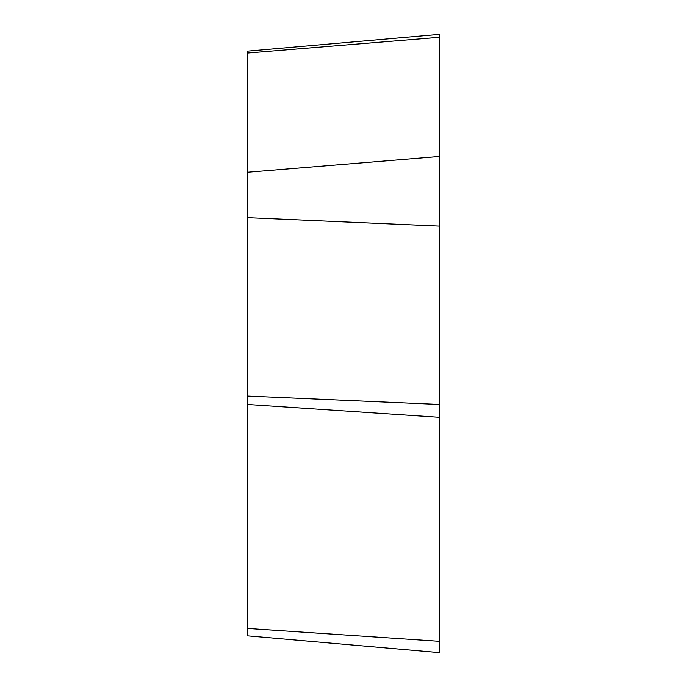 <?xml version="1.0" encoding="UTF-8"?>
<svg xmlns="http://www.w3.org/2000/svg" width="687" height="687" viewBox="0 0 687 687"><rect width="100%" height="100%" fill="white"/><g stroke="black" fill="none" stroke-linecap="round" stroke-linejoin="round"><path stroke-width="1.03" d="M439.646 652.65L439.646 34.35L247.354 51.173L247.354 635.827L439.646 652.65M247.354 628.442L439.646 641.332L439.646 34.35M439.646 417.335L247.354 404.454M439.646 37.27L247.354 53.079M247.354 172.265L439.646 156.456M439.646 226.1L247.354 217.685M247.354 396.055L439.646 404.471"/></g></svg>
